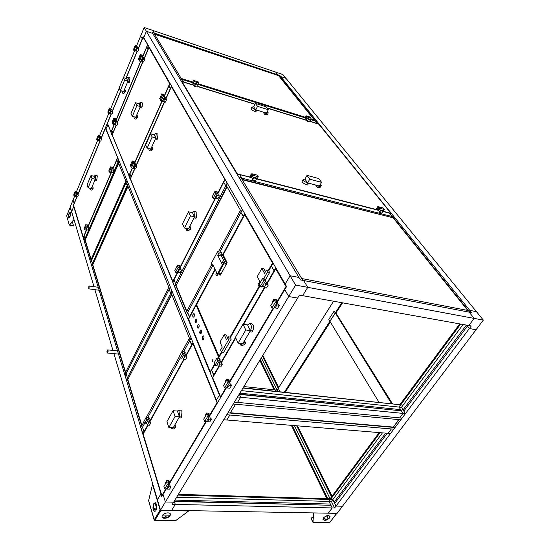 <?xml version="1.0" encoding="UTF-8"?>
<svg xmlns="http://www.w3.org/2000/svg" width="550" height="550" viewBox="0 0 550 550"><rect width="100%" height="100%" fill="white"/><g stroke="black" fill="none" stroke-linecap="round" stroke-linejoin="round"><path stroke-width="0.82" d="M385.701 433.132L334.132 502.191L336.036 506.076L469.363 328.536L466.689 325.139L467.418 326.067L403.817 411.084L467.418 326.067L469.363 328.536L476.066 329.725L483.34 320.107L285.938 78.32L280.699 76.56L279.874 75.536L154.371 33.172L152.694 30.394L144.155 27.5L140.614 36.094L142.368 38.961L140.614 36.094L136.606 45.815M74.642 196.157L73.054 200.008L74.106 203.459L76.862 196.811M76.477 191.709L97.639 140.36M99.557 135.713L108.817 113.245M110.77 108.501L119.171 88.124M123.475 77.667L134.558 50.792M77.832 194.473L99.976 140.951M100.994 138.504L111.217 113.802M112.255 111.299L120.773 90.702M125.874 78.389L137.101 51.26M138.188 48.634L143.158 36.616L285.154 284.096L290.104 275.743L285.154 284.096L286.577 286.577L277.207 302.342M178.104 494.828L330.364 499.249L329.058 501.414L330.942 505.278L174.357 501.449L175.292 504.412L174.261 501.146L330.942 505.278L332.228 507.939L334.593 507.994L336.036 506.076L342.499 506.227L476.066 329.725L469.363 328.536L471.295 325.971L468.841 325.531L474.176 318.402L469.136 312.146L471.584 312.613L469.769 310.365L476.431 311.651L469.769 310.365L280.699 76.56L285.938 78.32L282.831 74.518L275.715 72.105L277.963 74.889L275.715 72.105L152.694 30.394L154.371 33.172L152.089 32.402L152.701 33.419L146.382 31.288L143.749 37.641L146.382 31.288L290.104 275.743L298.946 277.447L290.104 275.743L295.591 285.079L307.739 287.341L303.614 280.514L307.739 287.341L302.658 295.666L299.447 295.089L297.619 298.1L288.722 296.519L284.783 289.596L288.722 296.519L165.385 501.985L163.061 494.388L165.385 501.985L160.511 510.104L157.431 499.757L160.944 493.831L157.431 499.757L113.926 353.643M144.155 27.5L146.382 31.288L152.701 33.419L300.417 279.902L469.136 312.146L474.176 318.402L307.739 287.341L302.658 295.666L468.841 325.531L474.176 318.402L483.34 320.107M93.981 286.681L71.638 211.626L73.727 206.573L71.638 211.626L70.221 206.883L73.054 200.008L74.106 203.459L73.343 205.308L161.776 496.561L166.299 488.943M94.875 289.671L112.963 350.419M296.656 425.769L331.526 496.884L330.11 498.802L327.759 498.733L327.979 499.18L292.174 425.404M262.549 355.829L278.382 388.094M296.876 425.789L331.664 496.698M262.439 356.001L279.971 391.751M261.339 357.816L277.778 391.518M294.394 425.583L330.11 498.802L178.393 494.347M260.253 359.611L275.626 391.291L274.945 389.888L243.884 386.554M260.136 359.789L274.725 389.868M291.954 425.384L327.518 498.726M330.344 504.047L174.9 500.101L330.337 504.047M295.591 285.079L288.722 296.519L297.619 298.1L172.315 504.343L332.228 507.939L328.295 513.191L337.102 513.356L342.499 506.227L336.036 506.076L332.839 499.558L334.132 502.191L385.708 433.132M160.511 510.104L171.696 510.311L175.292 504.412L171.696 510.311L328.295 513.191L332.228 507.939L329.058 501.414L331.416 501.476L382.463 432.864M177.939 495.089L332.839 499.558L330.488 499.496L380.064 432.664M176.633 497.241L329.058 501.414L379.768 432.644M173.635 502.184L165.385 501.985L173.635 502.184M273.714 308.213L229.577 382.484M226.27 388.046L209.516 416.233M206.291 421.664L169.373 483.773M466.393 325.091L403.067 409.888L466.393 325.091M334.73 503.422L387.221 433.256L334.73 503.422M330.323 499.249L330.11 498.802L331.526 496.884L331.76 497.365L331.526 496.884L379.177 432.596M399.974 404.539L459.738 323.895M239.298 394.089L401.397 410.836L399.046 407.082L400.565 404.601L460.343 323.998M463.093 324.493L401.459 407.337L403.123 405.096L400.716 404.834L399.046 407.082L460.646 324.053M284.336 392.219L341.832 302.706M284.549 392.239L330.028 321.454M378.998 402.304L329.911 321.262L342.052 302.741M275.626 391.291L274.945 389.888L277.097 390.122L333.589 301.221M279.895 75.563L278.465 75.075L315.618 121.144L317.144 121.626L279.874 75.536M331.416 501.476L334.593 507.994M107.181 123.544L105.483 127.648L105.958 128.817L107.972 124.788L105.958 128.817L216.404 400.187L219.409 395.106L219.842 395.154L219.409 395.106L107.498 123.626M217.477 402.834L216.404 400.187L219.409 395.106L220.502 397.753L217.477 402.834M400.647 409.64L239.869 393.161L400.647 409.64M239.429 394.384L401.397 410.836L403.019 413.414L240.68 397.244L239.429 394.384M241.409 390.624L401.459 407.337L405.439 413.662L402.078 418.131L237.552 402.373L240.68 397.244L239.298 394.096M405.439 413.662L403.019 413.414L399.664 417.897L403.019 413.414L399.046 407.082M243.107 387.826L400.716 404.834L242.962 388.059M237.572 396.935L240.68 397.244L237.552 402.373L234.451 402.071L237.572 396.935M226.799 419.994L229.838 415.009L226.799 419.994L388.101 433.331L391.373 428.959L226.751 414.748L223.719 419.739L226.799 419.994M390.514 433.531L388.101 433.331L391.373 428.959L393.786 429.172L390.514 433.531M193.153 82.17L181.239 78.444L181.796 79.365L193.126 82.906L179.877 78.767L181.369 81.256L183.782 82.184L182.353 79.544L183.851 82.032L194.59 85.367M309.939 121.241L317.109 123.475L315.129 121.021L317.171 121.653L319.151 124.108L317.034 123.613L315.129 121.021L309.664 119.309L315.59 121.165L314.854 120.251L310.729 118.958M307.312 120.422L266.956 107.876M255.049 104.17L197.519 86.281M305.456 117.996L197.367 84.233L305.456 117.996M251.948 177.739L236.864 173.855L238.996 177.403L241.842 178.131L239.697 174.584L241.842 178.131L392.081 216.521L389.359 213.139L382.882 211.468M378.531 210.347L256.527 178.915M394.35 217.099L392.081 216.521L389.359 213.139L391.614 213.723L394.329 217.126M112.269 135.169L112.991 133.038L111.829 130.597L112.826 132.997L116.091 125.228M143.894 59.049L148.046 49.17L146.829 47.025L147.806 44.701L149.029 46.839L148.211 49.225L146.829 47.025L142.704 56.877M142.766 61.744L117.171 122.664M140.786 61.449L116.146 120.292M114.249 124.809L110.956 132.674L111.953 135.08M212.678 377.768L212.224 377.719L214.081 375.231L211.606 370.184L213.689 375.183L218.604 366.692M266.805 283.367L274.086 270.786L271.418 266.097L273.123 263.127L275.811 267.809L274.086 270.786L271.418 266.097L268.709 270.82M264.344 287.623L243.169 324.225M235.51 337.473L220.969 362.594M259.566 286.722L230.423 337.446M221.973 352.144L218.522 358.153M214.768 364.678L210.155 372.707L212.224 377.719M130.426 179.046L130.082 178.963L131.251 176.818L129.896 173.972L131.058 176.77L134.633 168.74M165.715 98.876L170.369 88.419L168.939 85.896L170.026 83.435L171.469 85.951L170.569 88.481L168.939 85.896L164.312 96.319M164.409 101.826L135.884 165.928M162.078 101.365L134.688 163.157M132.474 168.156L128.927 176.151L130.082 178.963M188.616 319.529L188.107 319.364L189.743 316.958L187.633 312.62L189.42 316.91L214.974 269.163M222.778 254.581L243.183 216.452L240.928 212.479L242.433 209.639L244.709 213.606L243.183 216.452L243.616 216.549L240.928 212.479L219.821 252.141L241.264 211.839L240.419 210.361L218.391 251.852M211.406 264.997L186.677 311.575L187.344 313.17L212.327 266.214L186.333 315.067L188.107 319.364M143.213 434.287L141.364 429.33L142.519 427.206L143.963 431.922L142.519 427.206L144.485 423.596L142.257 427.68L141.721 425.927L143.942 421.836M147.703 425.109L142.794 434.053M185.824 355.589L191.613 345.036L189.778 340.498L191.111 338.051L192.954 342.581L191.95 345.077L189.778 340.498L183.755 351.546L190.08 339.948L189.399 338.264L182.325 351.264M183.769 359.329L149.669 421.513M180.297 357.892L147.785 417.539L180.297 357.892M86.721 229.831L83.242 237.916L84.102 240.728L84.92 238.824L84.061 236.012L84.92 238.824L117.886 162.491L116.834 159.878L112.908 168.994M111.561 172.123L88.048 226.758M118.8 160.366L117.886 162.491L116.834 159.878L117.741 157.761L118.8 160.366M127.421 377.829L126.156 373.691L127.421 377.829L170.713 293.301L169.125 289.362L125.098 375.774L126.356 379.913L127.421 377.829M171.93 290.923L170.713 293.301L169.125 289.362L170.335 286.99L171.93 290.923M92.469 263.505L91.541 260.48L92.469 263.505L127.181 185.494L126.039 182.669L90.681 262.419L91.603 265.451L92.469 263.505M128.143 183.322L127.181 185.494L126.039 182.669L126.995 180.503L128.143 183.322M174.419 286.151L175.608 283.745L173.979 279.833L175.608 283.745L225.761 185.817L223.719 182.222L217.772 193.882M215.689 197.972L180.029 267.96M177.98 271.982L172.762 282.226L174.377 286.144M227.178 183.054L225.761 185.817L223.719 182.222L225.122 179.465L227.178 183.054M391.566 403.638L334.153 311.059L328.797 319.426L329.911 321.262L335.507 312.929L391.806 403.666M118.126 161.996L126.259 182.091L126.981 180.469L118.814 160.401L118.126 161.996M125.826 181.129L91.004 259.786L91.348 260.913L126.252 182.181L125.874 181.143M91.149 259.469L85.305 240.364M91.314 260.927L84.727 239.339L84.109 240.762L90.674 262.377L91.341 260.934M85.058 240.316L118.491 162.999L118.092 162.016L84.734 239.257L85.058 240.316L118.669 163.329M393.449 218.199L467.796 310.461M392.686 216.707L469.7 312.201L471.536 312.551L394.384 217.14L392.666 216.734M468.325 310.558L301.792 278.534L302.899 280.376L469.686 312.249L468.325 310.558M302.782 280.294L241.154 177.994L239.016 177.451L300.382 279.84L302.754 280.349M242.22 179.761L393.621 217.924L392.597 216.652L241.202 177.966L242.007 179.314L393.621 217.924M233.365 403.996L400.764 419.794L402.022 418.124L234.527 402.084L233.331 403.92M398.626 419.595L393.257 427.316L395.065 427.474L400.785 419.856L398.97 419.684L393.257 427.316M393.112 427.075L230.402 412.754M394.962 427.522L227.975 412.864L226.834 414.755L393.731 429.165L394.928 427.46M227.975 412.864L230.251 413.002L235.572 404.277L233.248 404.058L227.934 412.796M272.834 263.312L272.993 262.907M272.979 262.873L272.484 263.141L272.958 263.416M272.848 263.044L245.101 214.431M272.607 263.161L244.695 214.624L223.163 254.829M196.653 304.803L196.618 304.391M221.526 352.089L220.605 349.993L222.255 347.105L220.014 342.045L224.208 334.668L226.49 339.714L228.167 336.786L230.251 337.074L231.206 339.157L223.603 352.357L221.526 352.089L229.116 338.862L228.167 336.786M224.208 334.668L226.277 334.964L227.576 337.817M229.116 338.862L231.206 339.157M218.721 273.178L219.601 274.972L220.426 273.439L218.749 273.13M222.255 254.478L221.43 256.025L225.486 264.096L226.325 262.536L222.255 254.478L218.556 253.742L217.731 255.296L221.746 263.374L222.592 261.814L223.279 263.196L216.549 275.688L215.882 274.292L216.707 272.752L212.774 264.619L211.963 266.145L213.668 266.468M221.43 256.025L217.731 255.296M225.486 264.096L223.795 263.773M223.279 263.196L224.029 263.34L223.341 261.958L222.592 261.814M224.029 263.34L217.298 275.825L216.549 275.688M219.601 274.972L220.413 275.124L227.143 262.694L223.073 254.636L222.331 254.492L221.292 252.429L217.525 251.68L210.959 264.062L211.963 266.145M226.325 262.536L227.143 262.694M218.556 253.742L217.525 251.68M259.868 285.326L259.112 286.646L258.032 284.632L259.854 281.449L257.235 276.595L261.862 268.462L264.529 273.288L266.379 270.057L268.51 270.469L269.624 272.456L265.409 279.778L265.409 280.816M261.862 268.462L263.979 268.874L265.492 271.604M259.112 286.646L261.236 287.024L261.518 286.536M263.663 278.712L267.493 272.051L266.379 270.057M267.493 272.051L269.624 272.456M147.764 44.791L143.089 37.242L138.332 48.751L143.089 37.228M124.603 80.183L120.312 90.564L119.103 87.979L123.365 77.633L124.603 80.183L127.937 81.18L123.626 91.534L120.312 90.564M126.686 78.636L127.937 81.18L127.566 82.067L129.167 82.541L129.539 81.661L127.937 81.18L128.363 77.371L128.04 77.076L126.686 78.636L123.365 77.633M128.102 77.096L129.958 77.852L129.539 81.661M124.63 89.127L125.586 91.135L123.991 90.667L122.306 93.046L121.866 91.018M125.586 91.135L123.846 93.493M115.486 119.598L115.067 118.442L113.816 118.099L112.097 122.231L112.64 123.324M112.551 123.296L114.276 119.164L115.527 119.508M114.276 119.164L113.816 118.099M115.837 119.584L116.036 119.116L115.583 118.993L117.047 121.454L116.848 121.921M115.115 118.552L116.036 119.116M117.047 121.454L115.858 121.131M142.099 55.976L141.597 54.917L140.312 54.512L138.449 58.987L139.067 59.998M138.978 59.971L140.848 55.488L142.134 55.894M140.848 55.488L140.312 54.512M142.347 56.231L143.522 58.369M141.831 55.344L142.512 55.832M143.688 57.97L142.471 57.585M135.211 51.006L137.032 46.592L136.517 45.657L135.259 45.244L133.444 49.658L133.953 50.6L135.211 51.006M133.953 50.6L135.767 46.179L135.259 45.244M135.767 46.179L137.032 46.592M138.868 49.184L137.142 48.627L136.18 50.964L137.899 51.514L138.868 49.184L137.734 47.121L137.576 47.513M137.012 46.633L137.734 47.121M136.599 47.637L137.142 48.627M136.18 50.964L135.637 49.968M109.457 113.424L111.141 109.347L110.694 108.323L109.464 107.979L107.786 112.056L108.226 113.087L109.457 113.424M108.226 113.087L109.904 109.003L109.464 107.979M109.904 109.003L111.141 109.347M112.887 111.863L111.21 111.396L110.316 113.554L112.001 114.015L112.887 111.863L111.464 109.484L111.911 109.608L111.726 110.076M111.017 109.065L111.911 109.608M110.743 110.309L111.21 111.396M110.316 113.554L109.849 112.461M276.306 268.675L275.736 268.826L276.327 268.709M276.183 268.613L286.357 286.949M286.096 286.701L275.736 268.826L267.059 283.821M212.802 377.967L212.816 377.52M245.788 329.979L238.136 343.111L235.421 337.288L242.99 324.197L245.788 329.979L250.408 330.66L242.736 343.743L238.136 343.111M247.576 324.892L250.408 330.66L249.755 331.781L251.969 332.104L252.629 330.99L250.408 330.66C251.467 328.529 251.618 326.494 250.869 324.548L249.734 323.489L247.576 324.892L242.99 324.197M251.735 323.799L253.083 324.885C253.839 326.831 253.688 328.866 252.629 330.99M244.516 340.704L245.589 342.952L243.375 342.643L242.736 343.743L240.659 345.077L239.271 343.262M245.589 342.952L244.942 344.046L242.866 345.379L240.914 345.111M229.364 382.944L228.339 380.566L226.6 380.373L223.582 385.488L224.593 387.874L226.325 388.053L229.364 382.944L227.624 382.752L226.6 380.373M224.593 387.874L227.624 382.752M228.896 380.909L229.24 380.325L228.614 380.256L230.526 384.67L231.151 384.739L231.495 385.536L229.886 388.231L227.521 387.984L227.04 386.849M225.252 382.663L224.957 381.968L226.545 379.28L228.896 379.541L229.24 380.325M231.495 385.536L229.13 385.282L227.521 387.984M226.545 379.28L227.04 380.421M228.649 384.154L229.13 385.282M277.207 302.452L275.962 300.176L274.182 299.867L270.772 305.649L271.996 307.924L273.776 308.227L277.207 302.452L275.426 302.143L274.182 299.867M271.996 307.924L275.426 302.143M276.382 300.836L276.684 300.327L276.038 300.218L278.348 304.439L279.414 305.305L277.599 308.351L275.165 307.945L274.581 306.866M272.415 302.857L272.058 302.197L273.852 299.159L276.272 299.578L276.684 300.327M279.414 305.305L276.987 304.893L275.165 307.945M273.852 299.159L274.251 299.881M276.396 303.813L276.987 304.893M262.157 286.653L265.437 280.961L264.268 278.822L262.522 278.499L259.256 284.192L260.411 286.337L262.157 286.653M260.411 286.337L263.691 280.637L262.522 278.499M263.691 280.637L265.437 280.961M268.283 285.017L265.897 284.577L264.158 287.595L266.537 288.021L268.283 285.017L267.252 284.178L265.072 280.197L265.698 280.314M264.66 282.308L265.897 284.577M264.158 287.595L262.928 285.312M216.714 365.468L219.629 360.415L218.659 358.174L216.961 357.961L214.067 363.014L215.016 365.269L216.714 365.468M215.016 365.269L217.931 360.202L216.961 357.961M217.931 360.202L219.629 360.415M222.282 364.279L219.966 363.997L218.419 366.671L220.736 366.946L222.282 364.279L221.959 363.522L221.341 363.447L219.532 359.267L220.144 359.342L219.814 359.92M218.79 358.469L219.821 358.6L220.144 359.342M218.941 361.611L219.966 363.997M218.419 366.671L217.401 364.279M117.734 157.774L105.414 128.26L101.124 138.627M92.015 178.482L88.089 187.846L87.086 184.876L90.984 175.539L92.015 178.482L95.281 179.238L91.348 188.574L88.089 187.846M94.243 176.303L95.281 179.238L94.951 180.036L96.518 180.393L96.855 179.603L95.281 179.238L95.721 175.478L95.363 175.058L94.243 176.303L90.984 175.539M95.37 175.058L97.295 175.842L96.855 179.603M92.476 185.9L93.246 188.141L91.678 187.791L90.255 189.778L89.767 188.224M93.246 188.141L91.823 190.128L90.255 189.778M87.388 226.284L86.996 225.032L85.745 224.785L84.129 228.546L84.521 229.804L85.773 230.051L87.388 226.284L86.137 226.036L85.745 224.785M84.521 229.804L86.137 226.036M87.78 225.926L88.027 225.363L87.574 225.273L88.894 228.106L88.041 230.093L86.336 229.756L86.151 229.164M86.089 224.854L87.897 224.943L88.027 225.363M88.894 228.106L87.196 227.769L86.336 229.756M87.003 227.178L87.196 227.769M112.289 168.348L111.822 167.166L110.543 166.856L108.804 170.933L109.257 172.123L110.536 172.425L112.289 168.348L111.004 168.046L110.543 166.856M109.257 172.123L111.004 168.046M112.599 168.204L112.819 167.695L112.358 167.585L113.218 169.785L113.836 170.294L112.908 172.446L111.162 172.026L110.949 171.469M110.901 166.946L112.819 167.695M113.836 170.294L112.09 169.874L111.162 172.026M111.87 169.317L112.09 169.874M98.271 140.525L99.894 136.593L99.481 135.534L98.264 135.218L96.649 139.15L97.054 140.216L98.271 140.525M97.054 140.216L98.677 136.276L98.264 135.218M98.677 136.276L99.894 136.593M101.613 139.074L99.949 138.641L99.089 140.724L100.753 141.151L101.613 139.074L100.258 136.634L100.705 136.744L100.499 137.239M99.736 136.18L100.705 136.744M99.516 137.521L99.949 138.641M99.089 140.724L98.656 139.597M75.261 196.288L76.766 192.644L76.416 191.517L75.226 191.256L73.721 194.906L74.071 196.034L75.261 196.288M74.071 196.034L75.577 192.376L75.226 191.256M75.577 192.376L76.766 192.644M78.416 195.051L76.787 194.693L75.989 196.625L77.619 196.976L78.416 195.051L77.859 194.576L77.199 192.486L77.633 192.583L77.406 193.133M76.567 191.998L77.633 192.583M76.416 193.504L76.787 194.693M75.989 196.625L75.618 195.429M225.101 179.431L171.827 86.57M224.984 179.575L171.401 86.659L165.866 99.089L171.387 86.639M190.458 215.916L184.436 228.002L182.476 223.816L188.444 211.778L190.458 215.916L194.521 216.817L188.478 228.862L184.436 228.002M192.486 212.678L194.521 216.817L194.006 217.841L195.958 218.274L196.474 217.243L194.521 216.817L194.982 211.784L194.294 211.152L192.486 212.678L188.444 211.778M194.294 211.152L196.928 212.218L196.474 217.243M189.881 226.057L190.933 228.264L188.987 227.851L186.732 230.319L185.749 228.284M190.933 228.264L188.671 230.732L186.752 230.326M152.157 136.978L147.173 148.136L145.674 144.925L150.624 133.808L152.157 136.978L155.808 137.954L150.803 149.078L147.173 148.136M154.254 134.791L155.808 137.954L155.382 138.903L157.135 139.37L157.561 138.428L155.808 137.954L156.248 133.643L155.801 133.231L154.254 134.791L150.624 133.808M155.856 133.244L158.001 134.118L157.561 138.428M151.965 146.493L152.969 148.596L151.222 148.142L149.297 150.583L148.637 148.521M152.969 148.596L151.002 151.023M179.582 267.747L178.833 266.007L177.299 265.719L174.879 270.49L175.622 272.236L177.155 272.511L179.582 267.747L178.049 267.458L177.299 265.719M175.622 272.236L178.049 267.458M179.527 266.805L179.809 266.262L179.252 266.159L180.647 269.397L181.459 270.077L180.173 272.594L178.083 272.216L177.726 271.391M176.22 267.85L177.471 265.306L179.554 265.691L179.809 266.262M181.459 270.077L179.362 269.699L178.083 272.216M177.471 265.306L177.684 265.794M179.011 268.874L179.362 269.699M217.449 193.373L216.556 191.737L214.981 191.359L212.3 196.653L213.18 198.289L214.754 198.66L217.449 193.373L215.868 192.988L214.981 191.359M213.18 198.289L215.868 192.988M217.181 192.796L217.422 192.328L216.851 192.191L218.508 195.229L219.381 195.91L217.958 198.701L215.806 198.192L215.387 197.416M213.593 194.095L214.988 191.276L217.119 191.792L217.422 192.328M219.381 195.91L217.236 195.394L215.806 198.192M216.81 194.624L217.236 195.394M162.394 101.461L164.498 96.718L163.866 95.562L162.491 95.157L160.394 99.901L161.019 101.056L162.394 101.461M161.019 101.056L163.123 96.312L162.491 95.157M163.123 96.312L164.498 96.718M166.54 99.619L164.663 99.062L163.549 101.571L165.426 102.121L166.54 99.619L165.083 97.219M164.395 96.539L165.151 97.082M163.996 97.838L164.663 99.062M163.549 101.571L162.889 100.348M132.777 168.231L134.702 163.886L134.166 162.635L132.825 162.305L130.907 166.65L131.436 167.901L132.777 168.231M131.436 167.901L133.361 163.556L132.825 162.305M133.361 163.556L134.702 163.886M136.647 166.684L134.819 166.238L133.801 168.534L135.63 168.981L136.647 166.684L135.981 166.148L135.382 164.106M134.461 163.322L135.458 163.941M134.248 164.911L134.819 166.238M133.801 168.534L133.231 167.207M193.215 343.221L192.878 343.482L193.242 343.289M217.387 402.614L216.989 402.813L217.339 403.074M217.113 402.827L192.878 343.482L185.989 356.029M148.074 425.136L143.254 433.916M175.086 416.481L168.857 427.474L166.897 421.671L173.071 410.699L175.086 416.481L179.431 416.838L173.181 427.797L168.857 427.474M177.389 411.07L179.431 416.838L178.894 417.773L180.978 417.945L181.514 417.01L179.431 416.838L179.933 411.249L178.915 410.039L177.389 411.07L173.071 410.699M180.709 410.19L182.016 411.428L181.514 417.01M174.962 424.662L175.78 427.034L173.704 426.876L171.703 428.787L170.72 427.611M175.78 427.034L173.779 428.938L172.006 428.808M168.926 484.619L168.149 482.151L166.485 482.089L163.928 486.42L164.691 488.895L166.354 488.95L168.926 484.619L167.262 484.557L166.485 482.089M164.691 488.895L167.262 484.557M168.857 482.137L169.242 481.484L168.644 481.463L170.094 486.042L170.699 486.069L170.961 486.894L169.593 489.177L167.331 489.101L166.959 487.926M165.605 483.581L165.378 482.866L166.726 480.583L168.988 480.672L169.242 481.484M170.961 486.894L168.692 486.812L167.331 489.101M166.726 480.583L167.214 482.116M168.321 485.643L168.692 486.812M209.227 416.824L208.285 414.411L206.573 414.267L203.706 419.114L204.634 421.534L206.346 421.671L209.227 416.824L207.508 416.687L206.573 414.267M204.634 421.534L207.508 416.687M208.89 414.631L209.254 414.026L208.636 413.971L210.389 418.454L211.008 418.502L211.324 419.313L209.798 421.864L207.467 421.678L207.02 420.53M205.384 416.281L205.116 415.58L206.621 413.022L208.938 413.229L209.254 414.026M211.324 419.313L208.986 419.121L207.467 421.678M206.621 413.022L207.123 414.315M208.546 417.973L208.986 419.121M181.947 358.201L184.518 353.499L183.714 351.436L182.105 351.237L179.548 355.939L180.338 358.002L181.947 358.201M180.338 358.002L182.903 353.293L182.105 351.237M182.903 353.293L184.518 353.499M186.959 357.067L184.759 356.799L183.397 359.281L185.591 359.549L186.959 357.067L186.099 356.304L184.601 352.467L185.185 352.543L184.862 353.134M183.824 351.718L184.917 351.856L185.185 352.543M183.906 354.612L184.759 356.799M183.397 359.281L182.552 357.094M146.087 423.823L148.404 419.588L147.73 417.464L146.169 417.34L143.866 421.575L144.519 423.706L146.087 423.823M144.519 423.706L146.836 419.464L146.169 417.34M146.836 419.464L148.404 419.588M150.7 423.005L148.562 422.84L147.338 425.081L149.469 425.239L150.7 423.005L150.473 422.297L149.903 422.249L148.651 418.296L149.222 418.337L148.871 418.976M147.757 417.539L148.995 417.636L149.222 418.337M147.854 420.592L148.562 422.84M147.338 425.081L146.63 422.826M297.261 425.824L331.911 496.368M297.488 425.837L332.049 496.183M330.241 321.798L284.928 392.281M330.357 321.998L285.147 392.308M89.011 288.434L89.141 286.268L89.011 288.434M88.894 286.179L88.736 288.826L88.894 286.179M327.106 498.712L291.562 425.349M326.872 498.706L291.335 425.329M278.891 76.031L314.414 120.106M305.779 117.404L198.612 83.875M181.713 79.317L153.814 33.007L152.103 32.429L179.864 78.739L181.706 79.338M154.509 34.155L279.008 75.804L278.396 75.034L153.856 33L154.316 33.763L279.008 75.804M127.435 184.986L169.407 288.722L170.314 286.942L128.157 183.363L127.435 184.986M168.802 287.361L125.448 372.618L125.922 374.158L169.4 288.826L168.864 287.375M125.627 372.274L92.874 265.134M125.874 374.158L92.262 264.028L91.616 265.485L125.084 375.719L125.916 374.165M92.62 265.086L127.827 186.072L127.394 185.006L92.276 263.945L92.62 265.086L128.012 186.409M318.869 124.197L390.967 213.304M237.215 173.944L251.742 177.403M321.571 182.346L309.76 179.19L307.031 175.374L318.787 178.551L321.571 182.346L319.44 186.044L307.643 182.923L304.934 179.101L307.031 175.374M302.39 180.84L302.081 181.39C302.651 182.758 304.171 183.865 306.625 184.724L307.629 184.986L308.653 183.191L307.643 182.923L309.76 179.19M320.416 184.353L321.207 185.563L318.45 185.783L317.426 187.564L315.604 185.027M320.897 186.099L320.183 187.337L317.426 187.564M306.625 184.724L307.643 182.923C305.188 182.064 303.669 180.957 303.091 179.589L304.934 179.101M268.297 109.704L257.524 106.363L255.42 103.434L266.145 106.776L268.297 109.704L266.544 113.108L255.784 109.808L253.694 106.858L255.42 103.434M251.247 108.398L251.075 108.742C251.522 109.759 252.814 110.667 254.946 111.458L255.86 111.739L256.699 110.089L255.784 109.808L257.524 106.363M267.279 111.671L268.269 112.881L265.636 112.833L264.791 114.469L263.038 112.035M268.091 113.224L267.431 114.51L264.791 114.469M254.946 111.458L255.784 109.808C253.646 109.01 252.354 108.103 251.907 107.092L253.694 106.858M256.197 177.904L257.469 178.234L258.273 176.729L257.269 175.147L251.852 173.731L252.842 175.319L252.044 176.832L256.197 177.904L256.664 178.654L253.798 177.911L253.323 177.162M251.852 173.731L251.054 175.244L252.044 176.832M252.842 175.319L258.273 176.729M251.295 176.688L250.546 176.495L250.834 175.945L252.663 178.894L252.704 179.974L253.798 177.911M250.546 176.495L250.222 175.966L251.302 173.917L251.701 174.02M251.549 174.309L251.302 173.917M256.664 178.654L255.578 180.709L252.704 179.974M382.456 210.519L383.508 210.788L384.354 209.447L383.137 207.934L378.654 206.766L379.864 208.285L379.019 209.633L382.456 210.519L383.027 211.234L380.655 210.623L380.084 209.901M378.654 206.766L377.816 208.106L379.019 209.633M379.864 208.285L384.354 209.447M377.726 209.337L376.86 209.117L377.169 208.629L379.411 211.461L379.101 211.942L379.507 212.458L380.655 210.623M376.86 209.117L376.461 208.608L377.603 206.786L378.496 207.02M378.187 207.515L377.603 206.786M383.027 211.234L381.879 213.063L379.507 212.458M306.426 118.161L310.475 119.426L311.135 118.209L310.248 117.109L306.206 115.837L305.546 117.054L306.426 118.161L307.086 116.944L311.135 118.209M306.206 115.837L307.086 116.944M309.519 119.13L310.454 120.299L309.554 121.963L307.409 121.296L307.354 120.484L305.724 118.415L305.484 118.855L305.188 118.491L305.793 117.37M306.261 119.103L305.484 118.855M310.454 120.299L308.316 119.632L307.381 118.463M307.409 121.296L308.316 119.632M193.614 82.912L198.371 84.398L198.997 83.05L198.289 81.929L193.538 80.438L192.919 81.792L193.614 82.912L194.232 81.558L198.997 83.05M193.538 80.438L194.232 81.558M197.251 84.047L198 85.236L197.147 87.072L194.631 86.295L194.624 85.429L193.325 83.339L193.105 83.827L192.871 83.456L193.332 82.452M193.758 84.026L193.105 83.827M198 85.236L195.484 84.453L194.741 83.263M194.631 86.295L195.484 84.453M149.291 47.355L169.998 83.504L169.682 83.669L148.961 47.486L144.038 59.187L148.954 47.465M136.916 105.566L132.316 116.304L130.983 113.451L135.547 102.747L136.916 105.566L140.394 106.556L135.781 117.267L132.316 116.304M139.006 103.744L140.394 106.556L139.996 107.47L141.666 107.944L142.065 107.037L140.394 106.556L140.828 102.52L140.449 102.176L139.006 103.744L135.547 102.747M140.511 102.197L142.498 103.001L142.065 107.037M136.854 114.771L137.83 116.827L136.166 116.366L134.379 118.779L133.836 116.724M137.83 116.827L135.988 119.219M134.056 162.608L133.567 161.253L132.234 160.923L130.322 165.261L130.955 166.533M130.845 166.506L132.763 162.167L134.104 162.498M132.763 162.167L132.234 160.923M134.331 162.333L134.551 161.838L134.062 161.714L135.726 164.56L135.506 165.055M132.543 160.999L134.551 161.838M135.726 164.56L134.537 164.271M163.756 95.535L163.164 94.291L161.796 93.885L159.706 98.615L160.442 99.804M160.325 99.77L162.422 95.026L163.797 95.439M162.422 95.026L161.796 93.885M163.9 95.556L164.086 95.136L163.591 94.992L164.759 97.123L165.468 97.652L165.275 98.079M163.336 94.6L164.086 95.136M165.468 97.652L164.244 97.295M140.848 61.469L142.725 56.98L142.189 56.004L140.903 55.591L139.033 60.074L139.562 61.064L140.848 61.469M139.562 61.064L141.439 56.574L140.903 55.591M141.439 56.574L143.371 57.606M144.602 59.641L142.849 59.084L141.852 61.456L143.605 62.006L144.602 59.641L143.419 57.482M142.285 58.046L142.849 59.084M141.852 61.456L141.288 60.411M114.311 124.829L116.043 120.691L115.576 119.625L114.324 119.281L112.599 123.413L113.052 124.493L114.311 124.829M113.052 124.493L114.785 120.354L114.324 119.281M114.785 120.354L116.043 120.691M117.831 123.269L116.119 122.801L115.204 124.988L116.916 125.448L117.831 123.269L116.758 121.055M115.892 120.354L116.813 120.917M115.631 121.667L116.119 122.801M115.204 124.988L114.716 123.853M171.043 292.751L190.087 339.831L191.091 337.996L171.951 290.971L171.043 292.751M179.644 356.194L146.382 417.354M141.914 425.576L127.951 379.892M142.209 427.68L127.174 378.4L126.369 379.961L141.343 429.275L142.257 427.68M127.662 379.857L171.593 294.25L170.988 292.765L127.181 378.297L127.662 379.857L171.786 294.601M262.735 355.513L278.582 387.777M262.845 355.341L278.699 387.599M186.835 311.279L176.234 285.814M187.289 313.177L175.319 284.391L174.398 286.192L186.312 315.012L187.33 313.184M175.945 285.766L226.854 186.553L226.084 185.199L175.333 284.288L175.945 285.766L227.102 186.863M226.139 185.171L241.271 211.716L242.406 209.591L227.205 183.095L226.139 185.171M342.664 302.851L335.72 313.266L392.226 403.714M342.444 302.816L335.899 312.991L392.459 403.734M107.614 352.605L107.718 350.178L107.614 352.605M107.449 350.027C106.838 351.264 106.796 352.254 107.333 352.99L107.635 352.859C108.247 351.622 108.288 350.632 107.759 349.896L107.449 350.027M274.347 389.826L259.944 360.112M274.127 389.799L259.834 360.291M68.977 213.579L70.056 212.355C70.744 213.049 70.709 214.562 69.946 216.899L68.874 218.116C68.186 217.422 68.221 215.909 68.977 213.579M70.18 212.41L69.245 213.634C68.53 215.744 68.461 217.243 69.018 218.116M73.274 225.466L72.394 225.899L73.274 225.466M68.654 217.099L69.527 217.69M69.492 217.738L68.667 217.181M72.394 225.899L69.273 225.053L66.681 215.854L69.273 225.053M72.49 225.672L69.596 224.964M72.352 221.76L73.37 225.239M73.982 219.512L69.3 224.943L69.637 225.108M69.568 224.998L74.058 219.773L70.153 207.426L66.736 215.724M162.381 515.522C163.976 512.559 170.885 511.837 170.424 514.669L170.081 515.639C168.479 518.588 161.576 519.317 162.044 516.471L162.381 515.522M162.051 516.849C164.381 518.65 167.021 518.134 169.971 515.295L170.301 513.941M166.994 517.502L165.474 516.746L164.588 517.096M164.629 517.976L164.526 517.351L165.632 516.484L167.269 517.392M155.918 510.723C157.259 507.066 157.053 504.377 155.292 502.672L153.835 503.594C152.501 507.237 152.714 509.919 154.468 511.631L155.918 510.723M154.468 511.631L154.846 511.638C153.086 509.926 152.873 507.244 154.206 503.601L155.265 502.666M153.312 507.712L155.176 509.101L155.162 509.816M153.649 510.056L155.375 509.307L155.327 508.839L153.306 507.457M155.004 502.762L156.681 508.468M148.734 500.885L154.378 520.169M162.704 515.075L170.032 515.192M154.626 520.334L175.381 520.623M148.637 500.541L152.687 483.821M189.117 510.627L175.711 520.623M160.71 510.139L160.813 510.489L160.978 510.111M152.433 484.055L160.139 509.987L154.206 519.888L154.866 520.382L160.813 510.489L189.008 510.998M160.139 509.987L160.813 510.489M311.218 518.788L312.015 517.33L311.218 518.788L312.943 522.308L329.395 522.383M329.574 517.997L330.082 516.67C328.721 514.869 326.507 515.281 323.448 517.908L322.946 519.221C324.301 521.029 326.514 520.616 329.574 517.997M329.897 516.113L329.423 517.688C326.982 519.984 324.837 520.575 322.981 519.468M326.308 519.777L323.531 517.798M313.032 521.861L311.389 518.554M312.015 517.33L313.301 517.351M312.902 521.854L313.816 512.93M323.593 517.729L326.418 519.743M336.518 513.342L313.576 512.923M313.555 512.951L313.032 521.888M336.676 513.349L329.856 522.39L336.566 513.659M194.116 316.539C194.673 315.081 194.611 314.077 193.923 313.541L193.105 314.153C192.548 315.611 192.61 316.607 193.291 317.144L194.116 316.539M193.944 313.548L193.215 314.167C192.665 315.597 192.72 316.594 193.387 317.157M203.617 339.006C204.201 337.494 204.126 336.449 203.39 335.871L202.544 336.469C201.96 337.975 202.036 339.02 202.778 339.597L203.617 339.006M203.404 335.871L202.661 336.483C202.084 337.975 202.153 339.02 202.881 339.611L202.778 339.597M213.042 361.268L212.905 359.631L212.472 359.92L212.603 361.563L213.042 361.268M212.933 359.638L212.699 361.563M196.433 322.032C197.003 320.554 196.934 319.543 196.24 318.993L195.408 319.605C194.844 321.076 194.913 322.08 195.607 322.63L196.433 322.032M196.261 319L195.525 319.619C194.968 321.069 195.03 322.073 195.704 322.644L195.607 322.63M198.791 327.601C199.368 326.116 199.292 325.091 198.584 324.534L197.752 325.139C197.182 326.624 197.251 327.642 197.959 328.206L198.791 327.601M198.605 324.541L197.869 325.153C197.306 326.618 197.367 327.635 198.062 328.212M201.19 333.259C201.768 331.76 201.692 330.729 200.97 330.158L200.131 330.763C199.554 332.255 199.629 333.286 200.351 333.857L201.19 333.259M200.984 330.165L200.248 330.777C199.678 332.255 199.746 333.286 200.454 333.871L200.351 333.857M196.268 322.293L195.47 320.423L196.824 320.251M196.811 320.086L195.491 320.258L196.164 319.014M196.817 320.121L195.278 320.238M210.21 371.862L188.595 319.179M196.316 304.947L219.044 356.991L218.625 357.149L196.116 305.133L188.526 319.309L210.231 371.759L214.569 364.21M219.429 356.572L221.897 352.138M230.388 337.37L259.49 286.715M268.668 270.744L272.882 263.402M215.215 269.665L196.542 304.542L218.982 356.304L221.471 351.972M230.044 337.047L259.05 286.529M268.297 270.428L272.484 263.141M147.778 44.763L143.419 37.118M107.429 123.351L111.368 113.843L107.436 123.372L111.031 132.055L114.077 124.767M116.043 120.072L140.614 61.394M142.588 56.671L147.503 44.942M126.026 78.437L137.259 51.308L126.039 78.444M120.945 90.75L112.386 111.423L120.931 90.75M125.221 92.001L123.626 91.534M219.051 366.747L212.699 377.719L220.584 396.763L225.789 387.998M229.357 381.982L273.219 308.131M276.946 301.868L285.966 286.681M264.804 287.712L243.629 324.294M235.723 337.941L221.176 363.076M244.942 344.046L242.736 343.743M77.021 196.845L73.562 205.198L83.318 237.291L86.542 229.797M87.959 226.497L111.375 172.081M112.812 168.747L117.466 157.919M77.942 194.597L100.127 140.993L77.949 194.597M92.916 188.925L91.348 188.574M134.846 168.788L130.384 178.812L172.838 281.407L177.822 271.618M179.871 267.596L215.504 197.629M217.587 193.538L224.661 179.651M164.622 101.887L136.015 166.155M190.424 229.274L188.478 228.862M152.549 149.531L150.803 149.078M143.151 434.101L161.858 495.632L165.839 488.929M169.208 483.257L205.817 421.63M209.316 415.724L216.989 402.813M184.154 359.377L149.813 421.96M175.257 427.948L173.181 427.797M383.02 211.255L390.933 213.29L318.952 124.224L309.856 121.392L318.911 124.197M256.657 178.674L378.276 210.031M307.292 120.594L267.128 108.109M197.443 86.433L254.973 104.321L197.436 86.446M194.569 85.552L181.988 81.641L237.201 173.656M318.416 187.825L319.44 186.044M265.698 114.751L266.544 113.108M112.207 134.894L116.249 125.276L112.214 134.915L128.996 175.478L132.268 168.101M134.571 162.896L161.865 101.303M164.182 96.078L169.682 83.669M117.287 122.801L142.931 61.792L117.301 122.808M137.445 117.728L135.781 117.267M68.647 216.349L70.049 216.638M70.104 216.487L68.654 216.198M326.604 515.797L328.089 518.911M328.261 518.794L326.803 515.735M212.843 361.501L212.41 360.484M203.445 339.274L202.462 336.951M201.011 333.527L200.049 331.238M198.619 327.869L197.67 325.621M195.229 320.437L196.089 322.479M197.574 325.978L198.447 328.054M199.946 331.602L200.839 333.712M202.359 337.315L203.266 339.453M195.759 319.282L195.339 320.059M218.082 358.098L218.625 357.149M196.529 304.48L215.194 269.624M223.142 254.781L244.674 214.576M218.955 356.407L196.515 304.638M111.011 132.137L107.422 123.454M123.901 93.514L122.306 93.046M212.685 377.644L218.996 366.74M221.155 363.014L235.696 337.886M243.574 324.287L264.749 287.698M267.025 283.766L275.715 268.757M220.55 396.859L212.671 377.816M251.948 323.826L249.734 323.489M73.562 205.171L77.007 196.845M101.111 138.621L105.407 128.239M83.304 237.346L73.549 205.253M130.377 178.784L134.826 168.781M136.001 166.148L164.601 101.881M172.817 281.497L130.364 178.901M151.044 151.037L149.297 150.583M143.144 434.039L148.032 425.136M149.799 421.912L184.113 359.37M185.976 355.974L192.864 343.42M161.838 495.701L143.131 434.17M180.998 410.217L178.915 410.039M88.763 288.826L99.137 290.256M89.183 286.014L98.23 287.272M181.961 81.62L194.576 85.539M267.114 108.089L307.299 120.588M302.081 181.39L303.091 179.589M251.075 108.742L251.907 107.092M128.982 175.56L112.2 134.998M136.036 119.233L134.379 118.779M107.394 352.997L118.518 354.097M107.759 349.896L117.542 350.879M70.153 207.377L66.674 215.806M170.314 514.319L170.424 514.669M154.151 519.991L148.589 500.665M175.512 520.74L154.77 520.506M329.587 522.493L313.019 522.308M188.512 319.261L196.109 305.071"/></g></svg>
